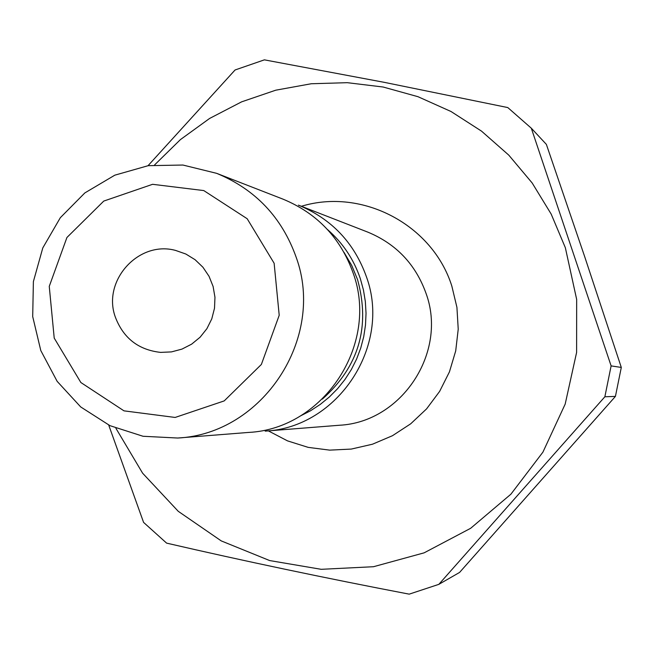 <?xml version="1.0" encoding="UTF-8"?>
<svg xmlns="http://www.w3.org/2000/svg" width="654" height="654" viewBox="0 0 654 654"><rect width="100%" height="100%" fill="white"/><g stroke="black" fill="none" stroke-linecap="round" stroke-linejoin="round"><path stroke-width="0.98" d="M531.301 128.192L546.368 144.379L584.562 256.294L621.3 367.434L611.122 365.897L531.301 128.192L507.806 107.575L384.38 82.363L264.38 59.849L235.072 69.978L148.033 165.699M108.711 425.067L143.578 522.391L166.615 543.131C243.656 560.944 324.515 577.956 409.191 594.151L438.826 584.357L604.86 396.774L615.422 396.398L459.582 572.43L438.826 584.357M274.132 263.251L247.179 218.73L203.778 190.576L152.595 184.305L103.773 201.072L66.921 237.5L49.254 286.378L54.217 338.102L80.859 382.516L123.99 410.851L175.149 417.448L224.199 400.91L261.371 364.45L279.209 315.285L274.132 263.251M115.406 317.272C101.836 280.983 138.509 240.19 175.607 250.433L185.842 254.022L195.096 259.712L202.944 267.249L209.043 276.307L213.106 286.468L214.962 297.268L214.512 308.23L211.782 318.866L206.901 328.676L200.083 337.235L191.638 344.151L181.951 349.113L171.454 351.901L160.614 352.392C138.501 349.915 123.434 338.208 115.406 317.272M115.913 428.288L142.605 473.177L178.256 511.314L221.256 540.907L269.644 560.56L321.196 569.315L373.499 566.716L424.119 552.843L470.651 528.293L510.897 494.195L542.918 452.143L565.179 404.115L576.615 352.383L576.664 299.409L565.35 247.719L551.183 214.087L532.176 182.989L508.779 155.129L481.516 131.127L451.023 111.507L417.988 96.702L383.154 87.023L347.299 82.682L311.23 83.753L275.743 90.195L241.62 101.844L209.607 118.448L180.406 139.613L154.646 164.873M604.86 396.774L611.122 365.897M615.422 396.398L621.3 367.434M177.716 438.033L248.643 432.425C323.697 428.803 379.279 344.413 353.193 273.176C340.611 237.982 317.198 213.302 282.953 199.127L216.646 173.335L182.916 165.037L148.205 165.675L114.793 175.182L84.856 192.914L60.331 217.692L42.796 247.915L33.387 281.596L32.7 316.569L40.793 350.552L57.151 381.347L80.712 406.943L109.97 425.664L143.03 436.267L177.716 438.033C262.712 433.945 325.733 338.151 296.197 257.316C281.939 217.381 255.428 189.39 216.646 173.335M300.031 416.14L310.446 410.818L320.247 404.417L329.33 397.011L337.595 388.672L344.944 379.508L351.304 369.616L356.585 359.103L360.738 348.083L363.722 336.696L365.496 325.046L366.036 313.282L365.341 301.527L363.428 289.918L360.305 278.579C353.732 259.229 342.786 242.879 327.474 229.521M322.373 399.095C358.825 366.583 370.54 326.722 357.534 279.52L351.705 265.41L343.963 252.272M268.336 430.872L287.531 440.878L308.181 447.369L329.665 450.132L351.312 449.069L372.469 444.213L392.465 435.711L410.696 423.808L426.58 408.881L439.635 391.386L449.445 371.856L455.707 350.904L458.225 329.183L456.925 307.355L451.84 286.109C432.637 224.78 362.242 187.673 301.363 206.288M426.065 293.458C415.625 264.322 396.193 243.877 367.777 232.113L298.396 205.127C331.578 218.869 354.272 242.781 366.461 276.871C391.738 345.868 337.889 427.61 265.164 431.125L339.377 425.255C401.662 422.231 447.696 352.416 426.065 293.458"/></g></svg>
